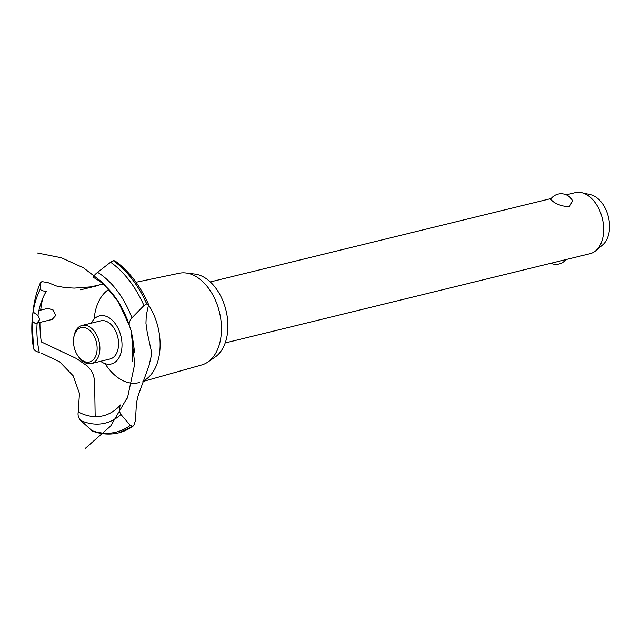 <?xml version="1.0" encoding="UTF-8"?>
<svg xmlns="http://www.w3.org/2000/svg" width="641" height="641" viewBox="0 0 641 641"><rect width="100%" height="100%" fill="white"/><g stroke="black" fill="none" stroke-linecap="round" stroke-linejoin="round"><path stroke-width="0.96" d="M225.199 342.943L590.113 253.66A31.409 20.232 -103.7 0 0 595.777 250.711A31.409 20.232 -103.7 0 0 602.973 221.546A31.409 20.232 -103.7 0 0 585.938 194.287A31.409 20.232 -103.7 0 0 581.571 192.637A31.409 20.232 -103.7 0 0 575.185 192.645L566.275 194.824M572.573 200.873L569.48 206.522C563.952 206.658 558.744 205.2 553.856 202.139L550.515 199.407A12.756 12.756 0 0 1 572.573 200.873M581.571 192.637L590.465 194.656A27.122 17.467 76.3 0 1 594.239 196.082A27.122 17.467 76.3 0 1 608.95 219.623A27.122 17.467 76.3 0 1 602.74 244.814L595.777 250.711M136.02 282.248L179.296 273.234A47.226 30.415 76.3 0 1 185.922 272.978L194.816 274.052A43.973 28.324 76.3 0 1 203.085 276.736A43.973 28.324 76.3 0 1 227.186 316.478A43.973 28.324 76.3 0 1 215.128 357.061L207.74 362.125A47.226 30.415 76.3 0 1 201.739 364.953L142.895 381.531M185.922 272.978A47.226 30.415 76.3 0 1 194.8 275.854A47.226 30.415 76.3 0 1 220.688 318.545A47.226 30.415 76.3 0 1 207.74 362.125M148.744 305.26A49.469 31.866 76.3 0 1 159.713 351.941A49.469 31.866 76.3 0 1 143.055 381.115M139.466 382.501A49.469 31.866 76.3 0 1 121.838 380.089A49.469 31.866 76.3 0 1 105.052 363.631M94.147 319.042A49.469 31.866 76.3 0 1 94.315 317.319A49.469 31.866 76.3 0 1 108.77 289.403M37.122 323.12L52.137 319.442L55.703 315.524L53.195 310.044L47.923 308.353L38.901 310.556M95.172 416.634L94.588 380.594L93.554 375.49L91.583 371.075L87.48 366.123L76.391 358.503L41.296 341.909A89.123 57.402 76.3 0 1 39.95 322.423M132.431 361.187L132.919 341.517L131.101 330.692L129.426 325.732C128.673 323.425 129.506 320.78 131.926 317.832L143.945 305.549L146.669 303.89L148.6 304.547L146.26 315.412L145.948 323.288L147.222 332.367L151.204 350.571L151.108 356.62L149.057 365.442L138.079 395.882L136.445 403.061L135.443 420.696L133.665 425.816L132.727 426.249L130.291 425.376L120.909 414.479C119.146 411.706 118.978 408.533 120.404 404.968M91.31 323.16A24.775 15.953 76.3 0 1 108.025 317.151A24.775 15.953 76.3 0 1 121.806 348.584A24.775 15.953 76.3 0 1 102.832 362.678A24.775 15.953 76.3 0 1 100.637 361.292M41.425 353.119L59.669 361.828L73.154 375.81L79.444 393.47L78.234 411.955A73.154 47.122 76.3 0 0 120.38 405.032M129.426 325.732L118.104 301.462A73.154 47.122 76.3 0 1 129.266 325.251M148.6 304.547C140.123 285.461 128.897 270.887 114.923 260.831L113.337 260.703L110.581 262.225L97.576 272.321C94.772 274.524 93.434 276.255 93.562 277.521L93.57 277.553M46.264 291.326A73.154 47.122 76.3 0 0 37.979 315.444L39.798 319.418L37.138 322.848L35.383 323.545L32.058 321.053L33.116 311.975M46.328 291.335C42.763 291.07 40.768 290.317 40.335 289.059A80.782 52.033 76.3 0 0 33.084 311.999L38.035 315.492M40.335 289.059L40.543 282.457C36.882 290.685 34.446 299.844 33.244 309.923A92.136 59.341 76.3 0 1 33.244 309.923A92.136 59.341 76.3 0 1 40.471 282.729L41.913 281.591L48.051 282.633L56.544 286.006L65.398 287.641L74.284 288.105L90.766 286.864L103.137 284.051M32.05 321.141A80.782 52.033 76.3 0 0 33.556 348.536C33.957 350.106 35.888 351.428 39.357 352.51M40.687 310.124A89.123 57.402 76.3 0 1 42.715 298.385M78.25 411.899C77.609 415.152 78.426 418.028 80.694 420.52L92.512 431.161C101.214 434.278 109.747 434.894 118.104 433.004A93.442 60.182 76.3 0 0 118.561 432.891L118.625 432.875A93.442 60.182 76.3 0 1 118.593 432.883M73.731 337.863L73.899 336.725A19.631 12.644 76.3 0 1 82.096 325.412L100.765 320.845A19.631 12.644 76.3 0 1 107.488 321.87A19.631 12.644 76.3 0 1 118.409 346.781A19.631 12.644 76.3 0 1 110.092 358.984L91.423 363.551A19.631 12.644 76.3 0 1 84.708 362.518A19.631 12.644 76.3 0 1 78.931 357.293L78.258 356.372A17.668 11.378 -103.7 0 0 83.45 361.075A17.668 11.378 -103.7 0 0 96.983 351.02A17.668 11.378 -103.7 0 0 87.152 328.601A17.668 11.378 -103.7 0 0 73.731 337.863A17.668 11.378 -103.7 0 0 78.258 356.372M82.096 325.412A19.631 12.644 76.3 0 1 88.819 326.437A19.631 12.644 76.3 0 1 99.828 346.477A19.631 12.644 76.3 0 1 91.423 363.551M93.554 277.497A73.154 47.122 76.3 0 1 118.104 301.462C118.753 301.687 121.822 307.656 127.303 319.362M39.293 352.494A73.154 47.122 76.3 0 1 37.138 322.848M113.393 260.687A93.442 60.182 76.3 0 1 146.725 303.882M113.337 260.703A93.442 60.182 76.3 0 1 146.669 303.89M110.581 262.225A92.136 59.341 76.3 0 1 143.945 305.549M97.576 272.321A80.782 52.033 76.3 0 1 131.926 317.832M120.909 414.479A80.782 52.033 76.3 0 1 80.694 420.52M130.291 425.376A92.136 59.341 76.3 0 1 91.415 430.464M132.727 426.249A93.442 60.182 76.3 0 1 118.561 432.891M132.783 426.241A93.442 60.182 76.3 0 1 119.074 432.763A93.442 60.182 76.3 0 1 118.625 432.875M550.835 263.267A12.756 12.756 0 0 0 565.939 259.573M210.272 281.928L551.164 198.518M127.014 398.654L127.711 396.899M134.698 352.87L132.158 334.898M131.06 330.54L131.814 333.456M85.309 448.363L110.645 426.073L127.695 396.931L134.722 363.928L131.012 330.387M118.152 301.542L102.784 282.689L83.522 267.834L61.376 257.762L37.507 253.003M32.683 314.691L33.244 309.94M99.051 285.301L80.59 289.82M32.058 321.053L33.572 348.712M133.665 425.816L119.074 432.763"/></g></svg>
